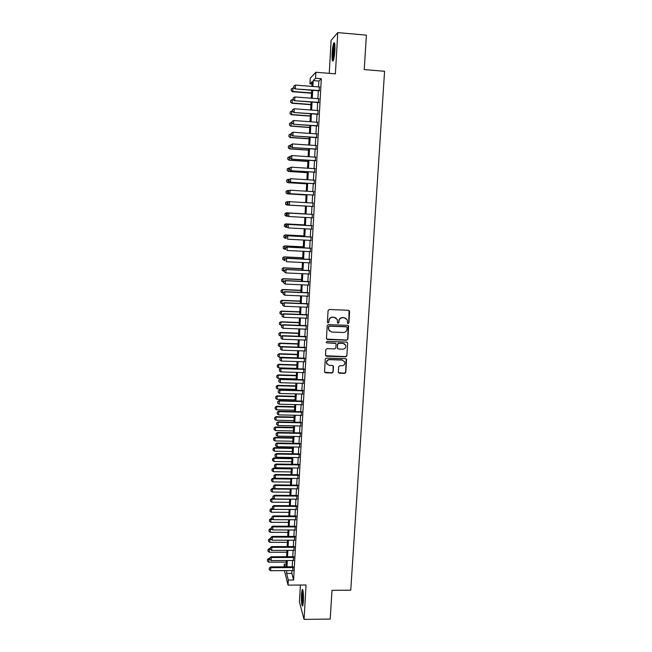 <?xml version="1.0" encoding="UTF-8"?>
<svg xmlns="http://www.w3.org/2000/svg" width="652" height="652" viewBox="0 0 652 652"><rect width="100%" height="100%" fill="white"/><g stroke="black" fill="none" stroke-linecap="round" stroke-linejoin="round"><path stroke-width="0.98" d="M348.103 323.62L348.901 322.895L349.611 311.411L348.608 310.287L329.227 309.504L328.078 310.548L327.41 322.072L328.119 322.854L328.918 322.129L329.007 320.637C329.333 318.551 330.556 317.434 332.659 317.312L334.272 317.369L337.32 319.61L337.467 322.748L338.127 323.237L338.926 322.512L339.016 321.028C339.35 318.934 340.564 317.826 342.667 317.695L344.272 317.76L347.28 319.928L347.451 323.139L348.103 323.62M347.589 323.384L348.706 322.74L349.065 310.409M327.573 322.585L328.747 321.982L329.007 320.637M337.597 322.984L338.747 322.365L339.016 321.028M303.424 601.348C303.604 593.45 303.188 589.514 302.161 589.53L301.444 594.208C301.257 602.024 301.672 605.961 302.699 606.001L303.424 601.348M334.883 50.416C335.12 44.271 334.753 41.818 333.791 43.048C333.001 44.98 332.438 48.427 332.112 53.374C331.876 59.471 332.235 61.916 333.196 60.717C333.987 58.827 334.549 55.387 334.883 50.416M338.339 372.105L339.333 373.197L344.712 373.36L345.837 372.325L346.562 359.374L345.617 358.69L326.375 358.07L325.242 359.105L324.549 372.047L325.519 372.789L332.031 372.985L333.164 371.95L333.441 366.204L332.479 365.479L329.244 365.381L326.668 363.417C326.383 361.208 327.353 359.961 329.586 359.676L342.243 360.075L344.778 361.942C345.128 364.183 344.166 365.454 341.901 365.772L339.79 365.707L338.665 366.734L338.339 372.105M292.006 570.606L291.86 573.401L293.62 580.027L288.306 580.06L288.037 585.129L284.435 570.639M312.031 84.059L309.953 83.888L310.262 78.175L315.886 72.25L335.389 73.831L337.76 32.6L366.375 35.135L364.24 69.593L384.574 71.272L350.76 590.182L331.99 590.337L330.214 619.058L304.068 619.4L306.049 584.999L288.037 585.129M315.886 72.25L315.56 78.248L313.221 80.595L312.903 86.471M293.62 580.027L321.306 78.705L315.56 78.248M346.758 340.189L347.891 339.154L348.616 326.033L347.679 325.356L328.339 324.631L327.198 325.666L326.456 338.396L327.467 339.513L346.758 340.189L347.703 338.991L348.184 325.511M347.646 343.172L346.864 355.788L345.731 356.823L326.489 356.196L325.478 355.095L325.796 349.684L326.929 348.649L334.761 348.91L335.894 347.875L336.057 343.881L335.104 343.172L326.945 342.887L326.269 342.373L327.035 341.387L346.644 342.064L347.646 343.172L346.864 355.788M300.376 585.04L299.423 601.959L304.068 619.4M337.76 32.6L331.11 40.359L329.252 73.334M319.121 90.799L319.333 86.977M318.478 102.56L318.689 98.778M317.834 114.279L318.037 110.538M317.19 125.95L317.394 122.258M316.554 137.58L316.758 133.929M315.918 149.169L316.114 145.551M315.283 160.718L315.478 157.14M314.647 172.218L314.843 168.681M314.019 183.677L314.215 180.172M313.392 195.095L313.579 191.631M312.764 206.464L312.952 203.049M312.145 217.825L312.332 214.402M311.517 229.137L311.705 225.706M310.898 240.417L311.085 236.969M310.279 251.648L310.474 248.192M309.667 262.846L309.855 259.374M309.056 273.995L309.244 270.515M308.445 285.111L308.632 281.615M307.834 296.179L308.029 292.675M307.231 307.214L307.418 303.693M306.619 318.209L306.815 314.671M306.024 329.162L306.212 325.617M305.421 340.075L305.617 336.513M304.826 350.947L305.022 347.377M304.223 361.787L304.427 358.201M303.636 372.577L303.832 368.983M303.041 383.335L303.237 379.733M302.455 394.052L302.65 390.442M301.868 404.737L302.063 401.11M301.281 415.381L301.485 411.738M300.694 425.984L300.898 422.333M300.116 436.555L300.319 432.887M299.537 447.085L299.741 443.409M298.958 457.574L299.162 453.89M298.388 468.03L298.592 464.338M297.817 478.454L298.021 474.746M297.239 488.837L297.451 485.112M296.676 499.179L296.88 495.455M296.106 509.489L296.31 505.748M295.543 519.766L295.747 516.017M294.981 530.003L295.185 526.245M294.419 540.206L294.623 536.433M293.856 550.369L294.068 546.588M293.302 560.508L293.514 556.71M321.306 78.705L318.861 81.044L318.543 86.92M318.331 90.742L317.891 98.721M317.687 102.503L317.247 110.481M317.043 114.222L316.603 122.193M316.399 125.893L315.967 133.872M315.764 137.531L315.323 145.502M315.128 149.121L314.688 157.083M314.492 160.661L314.06 168.624M313.865 172.169L313.425 180.123M313.237 183.628L312.797 191.582M312.61 195.046L312.169 203M311.982 206.423L311.55 214.361M311.363 217.776L310.931 225.665M310.743 229.096L310.311 236.929M310.124 240.376L309.692 248.151M309.504 251.615L309.081 259.333M308.893 262.805L308.469 270.482M308.282 273.962L307.858 281.582M307.671 285.079L307.255 292.642M307.059 296.147L306.652 303.661M306.456 307.182L306.049 314.647M305.853 318.176L305.446 325.584M305.25 329.13L304.851 336.489M304.655 340.051L304.256 347.353M304.06 350.923L303.661 358.176M303.465 361.762L303.066 368.959M302.87 372.553L302.479 379.708M302.283 383.319L301.892 390.418M301.697 394.036L301.305 401.086M301.11 404.721L300.727 411.722M300.523 415.365L300.14 422.317M299.944 425.968L299.561 432.879M299.366 436.538L298.983 443.393M298.787 447.068L298.412 453.882M298.208 457.565L297.842 464.33M297.638 468.022L297.271 474.737M297.067 478.446L296.701 485.112M296.497 488.829L296.13 495.447M295.926 499.179L295.568 505.748M295.364 509.489L295.006 516.009M294.802 519.766L294.443 526.237M294.239 530.003L293.881 536.433M293.677 540.206L293.327 546.596M293.123 550.378L292.772 556.718M292.561 560.508L292.218 566.8M292.748 570.598L292.96 566.8M284.133 566.841L284.28 564.11L284.965 566.832M286.212 564.102L284.28 564.11M286.782 570.63L286.635 573.426L288.306 580.06M312.699 90.302L312.267 98.289M312.063 102.079L311.632 110.058M311.428 113.807L311.004 121.794M310.8 125.494L310.368 133.473M310.173 137.14L309.741 145.111M309.545 148.737L309.113 156.716M308.926 160.294L308.494 168.265M308.298 171.81L307.874 179.781M307.679 183.285L307.255 191.248M307.068 194.712L306.636 202.674M306.448 206.097L306.024 214.043M305.837 217.466L305.413 225.364M305.226 228.795L304.802 236.643M304.614 240.091L304.199 247.874M304.011 251.338L303.596 259.072M303.408 262.544L302.993 270.221M302.805 273.71L302.389 281.33M302.202 284.834L301.794 292.406M301.607 295.918L301.2 303.441M301.012 306.962L300.605 314.427M300.417 317.964L300.018 325.381M299.822 328.934L299.431 336.293M299.235 339.855L298.844 347.174M298.649 350.743L298.257 358.005M298.062 361.591L297.671 368.804M297.483 372.398L297.092 379.562M296.896 383.164L296.513 390.279M296.318 393.898L295.935 400.956M295.739 404.59L295.364 411.599M295.169 415.242L294.794 422.211M294.598 425.862L294.223 432.773M294.028 436.441L293.653 443.303M293.457 446.987L293.09 453.8M292.887 457.484L292.52 464.257M292.324 467.957L291.957 474.672M291.762 478.389L291.403 485.055M291.2 488.78L290.841 495.406M290.645 499.139L290.287 505.716M290.083 509.457L289.732 515.985M289.529 519.742L289.178 526.229M288.975 529.986L288.632 536.425M288.428 540.206L288.078 546.596M287.874 550.378L287.532 556.726M287.328 560.524L286.986 566.824M311.909 86.398L312.161 81.663L309.953 83.888M286.065 566.832L286.407 560.524M286.611 556.726L286.945 550.386M287.149 546.596L287.499 540.206M287.703 536.425L288.045 529.986M288.249 526.221L288.6 519.742M288.803 515.985L289.154 509.448M289.349 505.707L289.708 499.13M289.904 495.398L290.262 488.772M290.466 485.047L290.825 478.372M291.02 474.664L291.387 467.94M291.583 464.24L291.949 457.476M292.145 453.784L292.512 446.97M292.707 443.287L293.082 436.424M293.278 432.757L293.644 425.846M293.848 422.186L294.223 415.226M294.419 411.583L294.794 404.566M294.989 400.939L295.364 393.873M295.56 390.255L295.943 383.14M296.138 379.529L296.521 372.373M296.717 368.771L297.108 361.558M297.296 357.972L297.687 350.711M297.882 347.141L298.274 339.822M298.469 336.261L298.86 328.893M299.056 325.348L299.455 317.931M299.643 314.394L300.042 306.921M300.238 303.4L300.637 295.878M300.825 292.365L301.232 284.794M301.428 281.289L301.835 273.661M302.023 270.172L302.438 262.495M302.626 259.023L303.041 251.289M303.221 247.825L303.645 240.034M303.832 236.586L304.248 228.746M304.435 225.315L304.859 217.409M305.046 213.995L305.47 206.04M305.658 202.617L306.081 194.655M306.269 191.191L306.701 183.22M306.888 179.716L307.32 171.745M307.508 168.2L307.94 160.229M308.127 156.643L308.559 148.672M308.755 145.046L309.178 137.067M309.382 133.407L309.806 125.42M310.01 121.72L310.433 113.733M310.637 109.984L311.069 101.997M311.273 98.216L311.705 90.221M318.861 81.044L313.221 80.595M291.86 573.401L286.635 573.426M346.082 318.372L344.272 317.76M338.836 320.882C339.17 318.787 340.385 317.687 342.479 317.557L344.085 317.622M336.179 318.046L334.272 317.369M328.836 320.491C329.17 318.404 330.385 317.296 332.487 317.165L334.101 317.231M326.668 339.105L346.571 340.018M347.108 327.606L346.408 326.823L329.431 326.187L328.641 326.913L328.706 329.749L331.786 332.055L343.376 332.479C345.462 332.349 346.677 331.24 347.011 329.162L347.108 327.606M329.513 331.061L328.38 328.323L328.469 326.758L329.268 326.033L346.212 326.668M325.65 355.739L345.544 356.628L346.677 355.601M335.707 343.392L326.945 342.887M326.359 342.569L326.782 342.716M342.862 349.179C345.152 348.861 346.114 347.565 345.739 345.299L343.213 343.449L338.747 343.294L337.614 344.329L337.443 348.323L338.396 349.032L342.862 349.179M344.924 344.109L343.213 343.449M337.606 348.624L337.434 344.158L338.567 343.123L343.025 343.278M347.451 343.001L347.206 342.259M344.59 361.746L342.243 360.075M327.1 364.281L326.497 363.213C326.22 361.012 327.19 359.765 329.415 359.48L342.064 359.88M324.647 372.284L331.86 372.773L332.993 371.746L333.148 365.748M338.494 372.732L344.525 373.148L345.65 372.121L346.22 358.902M294.093 88.118L292.911 88.02L292.74 91.492L311.558 92.951M291.24 90.62L291.322 88.884L291.2 90.661L292.512 91.745L311.542 93.22M292.911 88.02L291.322 88.884M291.2 90.661L292.512 91.745M293.848 85.982L293.718 87.808L293.848 85.982L295.486 85.102L319.716 87.009M319.521 90.555L295.063 88.925L293.718 87.808M319.504 90.832L295.063 88.925M295.486 85.102L295.299 88.664L293.759 87.767M333.531 59.837L333.18 53.252C333.514 48.468 334.06 45.404 334.81 44.059M334.941 45.567L333.824 53.203L333.905 58.387M334.663 43.244C333.881 45.208 333.327 48.607 333.009 53.44L333.253 60.603M302.83 589.97C301.957 592.375 301.982 603.108 302.878 605.553M303.041 604.844C302.112 603.353 302.088 592.13 303.001 590.663M303.237 592.26L303.27 603.23M318.877 102.34L294.459 100.734L293.115 99.642L293.245 97.824L293.115 99.642L292.324 99.577L292.153 103.032L310.939 104.45M290.653 102.152L290.743 100.424L290.613 102.193L291.925 103.252L310.922 104.695M292.324 99.577L290.743 100.424M290.613 102.193L291.925 103.252M292.536 111.142L291.746 111.085L291.566 114.532L310.319 115.909M290.075 113.644L290.156 111.924L290.034 113.676L291.346 114.728L310.311 116.121M290.156 111.924L291.746 111.085M290.034 113.676L291.346 114.728M291.949 122.609L291.159 122.552L290.988 125.991L309.708 127.327M289.496 125.094L289.578 123.383L289.455 125.127L290.768 126.154L309.7 127.515M291.159 122.552L289.578 123.383M289.455 125.127L290.768 126.154M291.371 134.035L290.58 133.978L290.409 137.401L309.097 138.705M288.917 136.504L289.007 134.801L288.885 136.529L290.189 137.548L309.089 138.86M290.58 133.978L289.007 134.801M288.885 136.529L290.189 137.548M293.245 97.824L294.875 96.952L319.064 98.811M318.861 102.592L294.459 100.734M294.875 96.952L294.696 100.506L293.155 99.601M292.65 109.626L292.52 111.427L292.65 109.626L294.272 108.762L318.42 110.571M318.225 114.084L293.856 112.503L292.52 111.427M318.217 114.312L293.856 112.503M294.272 108.762L294.093 112.299L292.561 111.394M292.047 121.378L291.917 123.171L292.047 121.378L293.669 120.53L317.777 122.283M317.581 125.787L293.261 124.23L291.917 123.171M317.573 125.983L293.261 124.23M293.669 120.53L293.49 124.051L291.957 123.138M291.452 133.089L291.322 134.866L291.452 133.089L293.066 132.25L317.133 133.953M316.945 137.442L292.658 135.909L291.322 134.866M316.929 137.613L292.658 135.909M293.066 132.25L292.887 135.763L291.362 134.842M290.784 145.42L290.001 145.363L289.83 148.778L308.486 150.041M288.339 147.874L288.428 146.17L288.306 147.898L289.61 148.892L308.477 150.172M290.001 145.363L288.428 146.17M288.306 147.898L289.61 148.892M290.857 144.76L290.735 146.521L290.857 144.76L292.471 143.929L316.497 145.575M316.301 149.055L292.063 147.548L290.735 146.521M316.293 149.194L292.063 147.548M292.471 143.929L292.292 147.425L290.768 146.504M287.817 157.523L287.768 159.202L287.817 157.523L289.423 156.708L289.252 160.107L307.874 161.329M287.768 159.202L289.04 160.196L307.874 161.435M290.213 156.765L287.858 157.507M287.736 159.218L289.04 160.196M290.23 156.398L290.14 158.134L290.23 156.398L291.876 155.567L315.853 157.165M315.666 160.628L291.477 159.145L290.14 158.134M315.658 160.742L291.477 159.145M290.262 156.382L291.876 155.567L291.697 159.047L290.181 158.118M287.247 168.811L287.198 170.49L287.247 168.811L288.852 168.012L288.681 171.394L307.271 172.584M287.198 170.49L288.469 171.468L307.271 172.666M289.635 168.061L287.287 168.795M287.165 170.498L288.469 171.468M289.643 167.971L289.553 169.707L289.643 167.971L291.281 167.156L315.218 168.705M315.03 172.152L290.882 170.694L289.553 169.707M315.03 172.242L290.882 170.694M289.675 167.963L291.281 167.156L291.11 170.62L289.586 169.691M286.684 180.058L286.627 181.737L286.684 180.058L288.282 179.276L288.111 182.65L306.668 183.799M286.627 181.737L287.899 182.69L306.668 183.848M289.358 179.341L286.717 180.05M286.595 181.737L287.899 182.69M289.056 179.504L288.966 181.232L289.056 179.504L290.694 178.705L314.59 180.196M314.403 183.644L290.295 182.201L288.966 181.232M314.394 183.701L290.295 182.201M289.089 179.496L290.694 178.705L290.515 182.161L288.999 181.223M286.114 191.264L286.065 192.935L286.114 191.264L287.711 190.498L287.54 193.856L306.065 194.964M286.065 192.935L287.328 193.872L306.065 194.997M289.227 190.588L287.711 190.498L286.147 191.256M286.032 192.943L287.328 193.872M288.469 190.995L288.38 192.715L288.469 190.995L290.107 190.205L313.954 191.655M313.767 195.087L289.708 193.668L288.38 192.715M313.767 195.111L289.708 193.668M288.502 190.995L290.107 190.205L289.928 193.652L288.412 192.715M285.552 202.43L287.141 201.68L286.97 205.021L305.47 206.097L286.766 205.013L285.503 204.1L285.584 202.43L285.503 204.1M289.08 201.794L287.141 201.68L285.584 202.43M285.462 204.1L286.766 205.013M287.882 202.446L287.801 204.157L287.882 202.446L289.301 201.672L313.327 203.065M287.801 204.157L289.341 205.103L287.801 204.157M289.121 205.095L313.139 206.488L289.341 205.103L289.521 201.672L287.923 202.446M286.367 212.797L284.989 213.554L284.94 215.225L285.022 213.563L286.578 212.821L305.054 213.864L286.367 212.797L286.407 216.154L288.217 216.252M284.94 215.225L286.195 216.122L284.908 215.217M287.336 213.856L288.714 213.065L312.707 214.427L288.934 213.09L288.755 216.513L287.214 215.551L287.336 213.856L287.214 215.551M312.52 217.841L288.755 216.513L287.255 215.559M288.714 213.065L287.304 213.848M304.46 224.891L285.804 223.872L285.845 227.238L287.23 227.312M284.378 226.309L285.845 227.238L284.345 226.301L284.427 224.638L284.345 226.301M304.46 224.932L286.008 223.921L284.459 224.647M284.427 224.638L285.804 223.872M286.758 225.217L286.676 226.92L286.758 225.217L288.135 224.418L312.08 225.731M311.892 229.162L288.176 227.874L288.347 224.467L312.08 225.771M286.676 226.92L288.176 227.874L286.635 226.912M288.135 224.418L286.725 225.209M303.865 235.894L285.242 234.907L285.283 238.29L286.228 238.339M283.816 237.352L285.283 238.29L283.783 237.344L283.873 235.69L283.783 237.344M303.865 235.951L285.446 234.981L283.905 235.698M283.873 235.69L285.242 234.907M286.187 236.546L286.098 238.241L286.187 236.546L287.556 235.731L311.46 236.994M311.273 240.433L287.597 239.202L287.768 235.804L311.46 237.059M287.556 235.731L286.147 236.529M303.278 246.847L284.688 245.902L284.72 249.3L285.495 249.333M283.261 248.355L284.72 249.3L283.229 248.339L283.343 246.709L283.229 248.339M303.27 246.937L284.891 246L283.343 246.709M283.31 246.692L284.688 245.902M285.609 247.833L285.519 249.52L285.609 247.833L286.978 247.002L310.849 248.216M310.654 251.672L287.019 250.482L287.19 247.1L310.841 248.306M286.978 247.002L285.576 247.809M302.691 257.768L284.133 256.864L284.166 260.27L284.94 260.303M282.707 259.325L284.166 260.27L282.675 259.3L282.789 257.679L282.675 259.3M302.683 257.882L284.329 256.978L282.789 257.679M282.756 257.662L284.133 256.864M285.038 259.072L284.948 260.759L285.038 259.072L286.407 258.225L310.23 259.39M310.042 262.862L286.44 261.721L286.619 258.355L310.222 259.512M286.407 258.225L285.005 259.048M302.104 268.657L283.579 267.776L283.612 271.199L284.378 271.232M282.21 268.591L282.153 270.254L282.21 268.591L283.579 267.776M302.096 268.787L283.775 267.923L282.243 268.616M283.612 271.199L282.153 270.254M284.468 270.27L284.378 271.949L284.468 270.27L285.837 269.415L309.618 270.531M309.423 274.011L285.869 272.919L286.041 269.569L309.61 270.67M284.378 271.949L285.869 272.919M285.837 269.415L284.435 270.246M301.517 279.496L283.025 278.657L283.058 282.088L283.824 282.12M281.656 279.48L281.607 281.134L281.656 279.48L283.025 278.657M301.509 279.651L283.221 278.828L281.688 279.504M283.058 282.088L281.607 281.134M283.897 281.436L283.816 283.107L283.897 281.436L285.266 280.564L309.007 281.631M308.812 285.128L285.299 284.085L285.47 280.735L308.999 281.794M283.816 283.107L285.299 284.085M285.266 280.564L283.864 281.403M300.939 290.303L282.471 289.496L282.503 292.944L283.278 292.976M281.11 290.327L281.061 291.99L281.11 290.327L282.471 289.496M300.931 290.482L282.666 289.692L281.142 290.36M282.503 292.944L281.061 291.99M283.335 292.552L283.245 294.223L283.335 292.552L284.696 291.664L308.396 292.691M308.2 296.195L284.728 295.201L284.9 291.868L308.388 292.878M283.245 294.223L284.728 295.201M284.696 291.664L283.294 292.52M300.36 301.069L281.925 300.303L281.957 303.759L282.723 303.791M280.564 301.142L280.515 302.797L280.564 301.142L281.925 300.303M300.352 301.273L282.12 300.515L280.596 301.175M281.957 303.759L280.515 302.797M282.764 303.636L282.683 305.291L282.764 303.636L284.133 302.732L307.793 303.71M307.597 307.231L284.166 306.277L284.337 302.96L307.777 303.922M282.683 305.291L284.166 306.277M284.133 302.732L282.732 303.596M299.781 311.803L281.379 311.069L281.411 314.533L282.275 314.566M280.018 311.917L279.969 313.571L280.018 311.917L281.379 311.069M299.773 312.031L281.574 311.306L280.05 311.958M281.411 314.533L279.969 313.571M282.202 314.671L282.12 316.326L282.202 314.671L283.563 313.759L307.19 314.688M306.994 318.225L283.596 317.312L283.767 314.011L307.173 314.932M282.12 316.326L283.596 317.312M283.563 313.759L282.169 314.631M299.211 322.487L280.833 321.795L280.865 325.267L282.104 325.315M279.472 322.65L279.423 324.305L279.472 322.65L280.833 321.795M299.195 322.74L281.028 322.055L279.504 322.699M280.865 325.267L279.423 324.305M281.648 325.674L281.558 327.32L281.648 325.674L283.001 324.745L306.587 325.625M306.391 329.17L283.033 328.315L283.204 325.022L306.57 325.894M281.558 327.32L283.033 328.315M283.001 324.745L281.615 325.625M298.632 333.148L280.295 332.479L280.319 335.967L281.925 336.024M278.934 333.351L278.885 334.998L278.934 333.351L280.295 332.479M298.616 333.416L280.482 332.764L278.966 333.4M280.319 335.967L278.885 334.998M281.085 336.636L281.004 338.274L281.085 336.636L282.446 335.69L305.984 336.53M305.788 340.083L282.479 339.268L282.642 335.992L305.967 336.815M281.004 338.274L282.479 339.268M282.446 335.69L281.053 336.587M298.062 343.759L279.749 343.131L279.781 346.636L281.729 346.701M278.396 344.012L278.347 345.658L278.396 344.012L279.749 343.131M298.045 344.06L279.936 343.441L278.428 344.06M279.781 346.636L278.347 345.658M280.531 347.557L280.45 349.187L280.531 347.557L281.884 346.595L305.389 347.394M305.193 350.963L281.917 350.189L282.088 346.921L305.372 347.703M280.45 349.187L281.917 350.189M281.884 346.595L280.499 347.5M297.491 354.338L279.211 353.751L279.235 357.255L297.304 357.834M277.858 354.631L277.809 356.277L277.858 354.631L279.211 353.751M297.475 354.664L279.398 354.077L277.891 354.688M279.235 357.255L277.809 356.277M279.977 358.437L279.895 360.067L279.977 358.437L281.33 357.467L304.794 358.209M304.598 361.795L281.362 361.069L281.525 357.809L304.769 358.551M279.895 360.067L281.362 361.069M281.33 357.467L279.944 358.38M296.929 364.884L278.673 364.321L278.697 367.842L296.741 368.388M277.32 365.218L277.271 366.864L277.32 365.218L278.673 364.321M296.913 365.226L278.86 364.672L277.353 365.275M278.697 367.842L277.271 366.864M296.358 375.389L278.143 374.859L278.168 378.396L296.171 378.902M276.79 375.764L276.741 377.41L276.79 375.764L278.143 374.859M296.342 375.756L278.322 375.234L276.823 375.829M278.168 378.396L276.741 377.41M295.796 385.854L277.605 385.365L277.63 388.91L295.609 389.383M276.261 386.277L276.212 387.916L276.261 386.277L277.605 385.365M295.78 386.245L277.793 385.756L276.285 386.343M277.63 388.91L276.212 387.916M279.423 369.276L279.341 370.898L279.423 369.276L280.971 368.665L280.776 368.298L304.199 368.999M304.003 372.594L280.808 371.909L280.971 368.665L304.174 369.358M279.341 370.898L280.808 371.909M280.776 368.298L279.39 369.219M278.877 380.083L278.795 381.697L278.877 380.083L280.417 379.472L280.221 379.081L303.604 379.741M303.408 383.343L280.254 382.708L280.417 379.472L303.587 380.124M278.795 381.697L280.254 382.708M280.221 379.081L278.844 380.018M278.322 390.841L278.241 392.455L278.322 390.841L279.863 390.246L279.675 389.839L303.017 390.45M302.821 394.069L279.7 393.474L279.863 390.246L302.993 390.858M278.241 392.455L279.7 393.474M279.675 389.839L278.298 390.776M295.242 396.294L277.076 395.829L277.1 399.383L295.046 399.831M275.731 396.75L275.682 398.388L275.731 396.75L277.076 395.829M295.217 396.701L277.255 396.245L275.755 396.823M277.1 399.383L275.682 398.388M277.776 401.567L277.695 403.172L277.776 401.567L279.317 400.98L279.129 400.548L302.43 401.119M302.226 404.745L279.154 404.199L279.317 400.98L302.406 401.542M277.695 403.172L279.154 404.199M279.129 400.548L277.752 401.502M294.68 406.685L276.546 406.261L276.57 409.823L294.484 410.238M275.201 407.19L275.152 408.828L275.201 407.19L276.546 406.261M294.655 407.117L276.725 406.701L275.234 407.264M276.57 409.823L275.152 408.828M277.239 412.26L277.157 413.857L277.239 412.26L278.771 411.681L278.583 411.225L301.843 411.746M301.648 415.389L278.608 414.884L278.771 411.681L301.819 412.203M277.157 413.857L278.608 414.884M278.583 411.225L277.206 412.178M294.125 417.044L276.024 416.652L276.04 420.23L293.93 420.605M274.679 417.598L274.622 419.228L274.679 417.598L276.024 416.652M294.101 417.5L276.195 417.117L274.704 417.671M276.04 420.23L274.622 419.228M276.692 422.903L276.611 424.501L276.692 422.903L278.225 422.341L278.037 421.86L301.265 422.341M301.061 425.992L278.062 425.528L278.225 422.341L301.232 422.814M276.611 424.501L278.062 425.528M278.037 421.86L276.66 422.83M293.563 427.37L275.494 427.011L275.511 430.597L293.376 430.939M274.15 427.965L274.101 429.595L274.15 427.965L275.494 427.011M293.539 427.842L275.674 427.492L274.182 428.038M275.511 430.597L274.101 429.595M276.155 433.515L276.073 435.104L276.155 433.515L277.679 432.961L277.499 432.455L300.678 432.895M300.482 436.563L277.516 436.139L277.679 432.961L300.653 433.393M276.073 435.104L277.516 436.139M277.499 432.455L276.122 433.433M293.009 437.663L274.973 437.337L274.989 440.931L292.821 441.241M273.628 438.291L273.579 439.921L273.628 438.291L274.973 437.337M292.984 438.152L275.144 437.834L273.661 438.372M274.989 440.931L273.579 439.921M275.617 444.093L275.535 445.675L275.617 444.093L277.141 443.547L276.953 443.018L300.099 443.417M299.904 447.093L276.978 446.71L277.141 443.547L300.075 443.939M275.535 445.675L276.978 446.71M276.953 443.018L275.584 444.004M292.463 447.916L274.451 447.622L274.468 451.225L292.267 451.51M273.106 448.584L273.058 450.214L273.106 448.584L274.451 447.622M292.43 448.429L274.622 448.144L273.139 448.674M274.468 451.225L273.058 450.214M275.079 454.631L274.997 456.204L275.079 454.631L276.603 454.094L276.415 453.539L299.529 453.898M299.325 457.582L276.44 457.248L276.603 454.094L299.496 454.436M274.997 456.204L276.44 457.248M276.415 453.539L275.046 454.534M291.909 458.136L273.93 457.867L273.946 461.486L291.721 461.738M272.593 458.845L272.544 460.475L272.593 458.845L273.93 457.867M291.884 458.674L274.101 458.413L272.618 458.935M273.946 461.486L272.544 460.475M274.541 465.129L274.459 466.702L274.541 465.129L276.065 464.599L275.877 464.028L298.95 464.338M298.746 468.038L275.902 467.745L276.065 464.599L298.918 464.909M274.459 466.702L275.902 467.745M275.877 464.028L274.516 465.031M291.362 468.315L273.408 468.087L273.424 471.714L291.167 471.926M272.071 469.065L272.023 470.695L272.071 469.065L273.408 468.087M291.33 468.878L273.579 468.649L272.104 469.163M273.424 471.714L272.023 470.695M274.011 475.593L273.93 477.158L274.011 475.593L275.527 475.072L275.348 474.477L298.38 474.746M298.176 478.454L275.364 478.201L275.527 475.072L298.347 475.332M273.93 477.158L275.364 478.201M275.348 474.477L273.979 475.487M290.816 478.462L272.895 478.266L272.911 481.901L290.621 482.089M271.558 479.253L271.509 480.883L271.558 479.253L272.895 478.266M290.784 479.041L273.066 478.845L271.591 479.35M272.911 481.901L271.509 480.883M273.481 486.017L273.4 487.574L273.481 486.017L274.989 485.504L274.818 484.892L297.809 485.121M297.605 488.837L274.834 488.625L274.989 485.504L297.777 485.724M273.4 487.574L274.834 488.625M274.818 484.892L273.449 485.911M274.565 488.429L272.381 488.413L272.389 492.056L290.075 492.211M271.045 489.407L270.996 491.029L271.045 489.407L272.381 488.413M290.238 489.179L272.544 489.016L271.077 489.513M272.389 492.056L270.996 491.029M272.952 496.4L272.87 497.957L272.952 496.4L274.459 495.903L274.28 495.267L297.239 495.455M297.035 499.187L274.296 499.016L274.459 495.903L297.206 496.082M272.87 497.957L274.296 499.016M274.28 495.267L272.919 496.294M273.653 498.536L271.868 498.519L271.876 502.179L289.537 502.301M270.531 499.53L270.482 501.143L270.531 499.53L271.868 498.519M289.7 499.277L272.031 499.147L270.564 499.636M271.876 502.179L270.482 501.143M272.422 506.759L272.34 508.307L272.422 506.759L273.93 506.262L273.758 505.61L296.668 505.756M296.464 509.497L273.767 509.367L273.93 506.262L296.636 506.408M272.34 508.307L273.767 509.367M273.758 505.61L272.397 506.645M272.748 508.601L271.354 508.593L271.362 512.26L288.991 512.358M270.026 509.611L269.977 511.233L270.026 509.611L271.354 508.593M273.62 509.253L270.05 509.717M271.362 512.26L269.977 511.233M271.9 517.069L271.819 518.617L271.9 517.069L273.4 516.588L273.229 515.911L296.106 516.017M295.902 519.766L273.245 519.677L273.4 516.588L296.073 516.686M271.819 518.617L273.245 519.677M273.229 515.911L271.868 516.954M271.851 518.642L270.841 518.642L270.857 522.317L288.453 522.374M269.52 519.66L269.472 521.274L269.52 519.66L270.841 518.642M272.748 519.31L269.545 519.774M270.857 522.317L269.472 521.274M271.371 527.354L271.297 528.886L271.371 527.354L272.878 526.873L272.699 526.18L295.543 526.245M295.34 530.003L272.715 529.954L272.878 526.873L295.503 526.938M271.297 528.886L272.715 529.954M272.699 526.18L271.346 527.232M271.273 528.65L270.335 528.642L270.344 532.334L287.915 532.358M269.007 529.677L268.958 531.29L269.007 529.677L270.335 528.642M271.884 529.334L269.04 529.791M270.344 532.334L268.958 531.29M270.849 537.59L270.776 539.131L270.849 537.59L272.349 537.126L272.177 536.409L294.981 536.433M294.777 540.206L272.194 540.198L272.349 537.126L294.94 537.15M270.776 539.131L272.194 540.198M272.177 536.409L270.825 537.476M270.767 538.617L269.83 538.617L269.838 542.309L287.385 542.317M268.51 539.66L268.461 541.266L268.51 539.66L269.83 538.617M271.036 539.318L268.534 539.774M269.838 542.309L268.461 541.266M270.335 547.802L270.254 549.326L270.335 547.802L271.827 547.346L271.656 546.604L294.427 546.588M294.215 550.369L271.672 550.402L271.827 547.346L294.386 547.33M270.254 549.326L271.672 550.402M271.656 546.604L270.303 547.68M270.262 548.552L269.325 548.56L269.333 552.26L286.847 552.236M268.005 549.603L267.956 551.217L268.005 549.603L269.325 548.56M270.246 549.277L268.029 549.726M269.333 552.26L267.956 551.217M269.814 557.973L269.741 559.497L269.814 557.973L271.305 557.525L271.142 556.767L293.865 556.71M293.661 560.508L271.15 560.573L271.305 557.525L293.824 557.468M269.741 559.497L271.15 560.573M271.142 556.767L269.789 557.851M269.757 558.462L268.82 558.462L268.828 562.179L286.318 562.114M267.499 559.514L267.45 561.127L267.499 559.514L268.82 558.462M269.716 559.204L267.532 559.644M268.828 562.179L267.45 561.127M269.3 568.112L269.219 569.628L269.3 568.112L270.784 567.672L270.621 566.89L293.31 566.8M293.098 570.598L270.629 570.704L270.784 567.672L293.27 567.574M269.219 569.628L270.629 570.704M270.621 566.89L269.268 567.982M302.161 589.53L302.658 589.53"/></g></svg>
